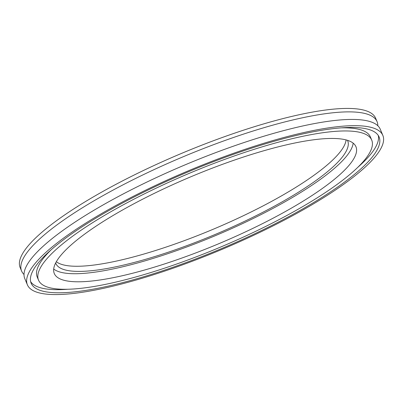 <?xml version="1.0" encoding="UTF-8"?>
<svg xmlns="http://www.w3.org/2000/svg" width="403" height="403" viewBox="0 0 403 403"><rect width="100%" height="100%" fill="white"/><g stroke="black" fill="none" stroke-linecap="round" stroke-linejoin="round"><path stroke-width="0.6" d="M24.009 274.473A192.79 42.733 -22.8 0 1 21.601 271.038A192.79 42.733 -22.8 0 1 98.609 198.135A192.79 42.733 -22.8 0 1 377.052 121.62A192.79 42.733 -22.8 0 1 377.823 125.741M21.601 271.038L20.15 267.592A192.79 42.733 -22.8 0 1 97.158 194.689A192.79 42.733 -22.8 0 1 375.601 118.17L377.052 121.62M27.399 284.83L24.774 278.594A192.79 42.733 -22.8 0 1 101.788 205.691A192.79 42.733 -22.8 0 1 380.231 129.177L382.85 135.408A192.79 42.733 -22.8 0 1 305.842 208.311A192.79 42.733 -22.8 0 1 27.399 284.83A192.79 42.733 -22.8 0 1 104.407 211.928A192.79 42.733 -22.8 0 1 382.85 135.408M67.89 289.248A188.71 41.826 -22.8 0 1 30.643 281.632M303.711 208.351A188.71 41.826 -22.8 0 1 31.157 283.249A188.71 41.826 -22.8 0 1 106.538 211.887A188.71 41.826 -22.8 0 1 379.087 136.99A188.71 41.826 -22.8 0 1 303.711 208.351M110.714 211.812A180.715 40.053 -22.8 0 1 371.717 140.088A180.715 40.053 -22.8 0 1 299.53 208.427A180.715 40.053 -22.8 0 1 38.532 280.15A180.715 40.053 -22.8 0 1 110.714 211.812M341.049 127.872A180.715 40.053 -22.8 0 1 370.407 136.975L371.717 140.088M353.159 143.146A163.618 36.265 -22.8 0 1 287.208 200.518A163.618 36.265 -22.8 0 1 53.695 269.028M290.598 208.588A163.618 36.265 -22.8 0 1 54.289 273.526A163.618 36.265 -22.8 0 1 119.646 211.656A163.618 36.265 -22.8 0 1 355.955 146.717A163.618 36.265 -22.8 0 1 290.598 208.588M346.091 139.917A158.314 35.091 -22.8 0 1 282.276 195.43A158.314 35.091 -22.8 0 1 56.334 261.718M347.502 140.325A158.314 35.091 -22.8 0 1 347.673 140.702A158.314 35.091 -22.8 0 1 284.437 200.568A158.314 35.091 -22.8 0 1 55.79 263.401A158.314 35.091 -22.8 0 1 55.639 263.013M38.532 280.15L37.222 277.032A180.715 40.053 -22.8 0 1 51.262 249.689M378.291 135.494A188.71 41.826 -22.8 0 1 357.678 167.436"/></g></svg>
